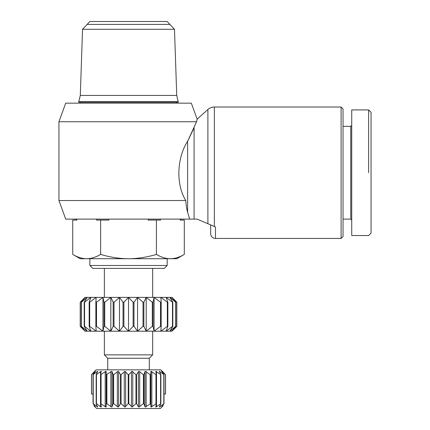 <?xml version="1.0" encoding="UTF-8"?>
<svg xmlns="http://www.w3.org/2000/svg" width="430" height="430" viewBox="0 0 430 430"><rect width="100%" height="100%" fill="white"/><g stroke="black" fill="none" stroke-linecap="round" stroke-linejoin="round"><path stroke-width="0.64" d="M193.457 129.081L187.62 141.309C177.423 156.708 175.29 183.54 185.776 200.525C186.088 205.26 186.701 209.168 187.62 212.259L189.678 219.106L65.709 219.106L58.942 200.525L58.942 121.738L65.709 103.152L191.328 103.152L197.155 119.164L207.894 109.499L207.894 223.724L210.652 224.906L210.652 233.603A4.832 4.832 0 0 0 215.484 238.435L215.484 226.975L210.652 224.906M185.776 200.525L58.942 200.525M187.62 212.259L187.62 141.309L196.553 121.738L58.942 121.738M196.553 121.738L197.155 119.164M189.678 219.106L197.123 219.106L207.894 223.724M214.36 226.492L214.36 107.016A9.664 9.664 0 0 0 207.894 109.499M214.36 107.016L341.103 107.016L341.103 238.435L215.484 238.435M351.729 125.377L350.762 126.345L343.033 126.345M343.033 219.106L350.762 219.106L351.729 220.074M350.762 126.345L350.762 219.106M368.639 172.726L368.639 109.913L371.058 112.332L371.058 233.119L368.639 235.532L351.729 235.532L351.729 109.913L368.639 109.913M341.103 107.016L343.033 108.951L343.033 236.5L341.103 238.435M78.755 101.7L78.755 102.184L178.283 102.184L176.735 95.422L174.483 29.299L167.168 21.5L89.865 21.5L82.549 29.299L80.297 95.422L78.755 101.7L178.283 101.7M76.819 219.106L76.819 220.074L72.729 220.074L72.729 254.409L80.2 258.726L86.709 258.726C91.181 258.693 95.82 257.253 100.62 254.409C110.247 257.264 119.545 258.699 128.516 258.726C137.487 258.699 146.786 257.264 156.412 254.409C161.223 257.264 165.873 258.699 170.361 258.726C174.843 258.699 179.493 257.264 184.303 254.409L176.832 258.726L86.709 258.726M167.168 258.726L167.168 265.487L89.865 265.487L89.865 258.726M167.168 265.487L164.271 268.39L92.762 268.39L89.865 265.487M76.336 219.106L76.336 220.074M107.742 369.848L107.742 358.254L104.361 354.868L104.361 331.197M152.672 331.197L152.672 354.868L149.291 358.254L149.291 369.848M149.291 358.254L107.742 358.254M152.672 354.868L104.361 354.868M94.697 371.3L96.148 369.848L160.89 369.848L162.336 371.3M94.412 371.59L91.488 374.68L95.433 371.3L93.047 374.68L97.621 371.3L96.159 374.68L101.157 371.3L100.679 374.68L105.887 371.3L106.42 374.68L111.606 371.3L112.058 371.59L113.128 374.68L113.644 374.68L118.067 371.3L118.626 371.59L120.507 374.68L121.061 374.68L124.98 371.3L128.231 374.68L128.801 374.68L132.053 371.3L135.977 374.68L136.53 374.68L138.406 371.59L138.965 371.3L143.389 374.68L143.905 374.68L144.975 371.59L145.426 371.3L150.156 374.68L150.613 374.68L151.145 371.3L155.972 374.68L156.353 374.68L155.88 371.3L160.874 374.68L159.412 371.3L163.986 374.68L161.599 371.3L165.545 374.68L162.621 371.59M95.019 371.966L95.299 371.59M97.083 372.724L97.083 371.59L97.621 371.3L97.642 371.59M94.057 405.076L94.057 405.925L96.669 408.5L160.363 408.5L162.981 405.925L161.599 407.049L163.986 403.668L159.412 407.049L160.874 403.668L155.88 407.049L156.353 403.668L151.145 407.049L150.613 403.668L145.426 407.049L144.975 406.758L143.905 403.668L143.389 403.668L138.965 407.049L138.406 406.758L136.53 403.668L135.977 403.668L132.053 407.049L128.801 403.668L128.231 403.668L124.98 407.049L121.061 403.668L120.507 403.668L118.626 406.758L118.067 407.049L113.644 403.668L113.128 403.668L112.058 406.758L111.606 407.049L106.882 403.668L106.42 403.668L105.887 407.049L100.679 403.668L101.329 406.758L101.157 407.049L100.523 406.758L100.523 371.59L101.157 371.3L101.329 371.59M155.703 371.59L155.88 371.3L156.509 371.59L156.509 406.758M159.396 371.59L159.412 371.3L159.949 371.59L159.949 372.724M161.734 371.59L161.599 371.3L161.734 371.59M161.599 407.049L161.734 406.758M159.412 407.049L159.396 406.758M155.88 407.049L155.703 406.758M100.523 406.758L96.444 403.668L96.159 403.668L97.621 407.049L93.224 403.668L95.433 407.049L94.057 405.925M146.162 406.758L146.162 371.59L145.426 371.3M151.844 406.758L151.844 371.59L151.145 371.3M162.019 371.966L161.599 371.3M104.361 297.377L104.361 268.39M152.672 268.39L152.672 297.377M85.032 331.197L80.2 326.365L80.206 302.209L80.2 326.365L85.274 331.197L172 331.197L176.832 326.365L171.763 331.197L175.865 326.365L175.865 302.209L171.763 297.377L176.832 302.209L176.832 326.365L176.832 302.209L172 297.377L85.032 297.377L80.2 302.209L85.274 297.377L81.168 302.209L81.168 326.365L85.032 331.197M176.832 103.152L176.832 102.184M80.2 102.184L80.2 103.152M180.697 220.074L180.697 219.106M184.303 254.409L184.303 220.074L180.213 220.074L180.213 219.106M160.503 219.106L160.503 220.074L156.412 220.074L156.412 254.409M156.412 220.074L148.226 220.074L148.226 219.106M108.806 219.106L108.806 220.074L100.62 220.074L100.62 254.409M100.62 220.074L96.53 220.074L96.53 219.106M72.729 254.409C77.529 257.253 82.168 258.693 86.64 258.726M119.475 297.377L123.028 302.209L123.028 326.365L119.475 331.197L114.009 326.365L114.009 302.209L119.475 297.377L119.475 331.197M90.859 297.377L89.171 302.209L89.171 326.365L90.859 331.197L84.559 326.365L84.559 302.209L90.859 297.377M110.832 297.377L113.165 302.209L113.165 326.365L110.832 331.197L104.743 326.365L104.743 302.209L110.832 297.377L110.832 331.197M102.958 297.377L103.979 302.209L103.979 326.365L102.958 331.197L96.519 326.365L96.519 302.209L102.958 297.377L102.958 331.197M96.202 297.377L95.863 302.209L95.863 326.365L96.202 331.197L89.693 326.365L89.693 302.209L96.202 297.377M87.161 297.377L84.199 302.209L84.199 326.365L87.161 331.197L81.351 326.365L81.351 302.209L87.161 297.377M137.557 297.377L143.029 302.209L143.029 326.365L137.557 331.197L134.004 326.365L134.004 302.209L137.557 297.377L137.557 331.197M169.871 297.377L175.682 302.209L175.682 326.365L169.871 331.197L172.833 326.365L172.833 302.209L169.871 297.377M166.174 297.377L172.473 302.209L172.473 326.365L166.174 331.197L167.861 326.365L167.861 302.209L166.174 297.377M160.831 297.377L167.345 302.209L167.345 326.365L160.831 331.197L161.175 326.365L161.175 302.209L160.831 297.377M154.074 297.377L160.514 302.209L160.514 326.365L154.074 331.197L153.053 326.365L153.053 302.209L154.074 297.377L154.074 331.197M146.205 297.377L152.29 302.209L152.29 326.365L146.205 331.197L143.867 326.365L143.867 302.209L146.205 297.377L146.205 331.197M152.29 302.209L153.053 302.209M160.514 302.209L161.175 302.209M167.345 302.209L167.861 302.209M172.473 302.209L172.833 302.209M143.029 302.209L143.867 302.209M123.028 302.209L123.904 302.209L128.516 297.377L133.128 302.209L134.004 302.209M95.863 302.209L96.519 302.209M103.979 302.209L104.743 302.209M89.171 302.209L89.693 302.209M84.199 302.209L84.559 302.209M113.165 302.209L114.009 302.209M133.128 302.209L133.128 326.365L128.516 331.197L123.904 326.365L123.028 326.365M123.904 326.365L123.904 302.209M153.053 326.365L152.29 326.365M161.175 326.365L160.514 326.365M167.861 326.365L167.345 326.365M172.833 326.365L172.473 326.365M134.004 326.365L133.128 326.365M143.867 326.365L143.029 326.365M96.519 326.365L95.863 326.365M104.743 326.365L103.979 326.365M84.559 326.365L84.199 326.365M89.693 326.365L89.171 326.365M128.516 297.377L128.516 331.197M114.009 326.365L113.165 326.365M162.981 405.925L162.981 405.076M163.986 394.004L165.545 394.004L165.545 374.68M91.488 374.68L91.488 394.004L93.047 394.004M101.329 406.758L101.157 407.049M97.642 406.758L97.621 407.049M95.299 406.758L95.433 407.049M111.606 371.3L110.876 371.59L110.876 406.758M105.887 371.3L105.189 371.59L105.189 406.758M91.547 394.004L91.547 374.68M93.047 374.68L93.047 403.668M93.224 403.668L93.224 374.68M96.159 374.68L96.159 403.668M96.444 403.668L96.444 374.68M100.679 374.68L100.679 403.668M101.061 403.668L101.061 374.68M106.42 374.68L106.42 403.668M106.882 403.668L106.882 374.68M113.128 374.68L113.128 403.668M113.644 403.668L113.644 374.68M120.507 374.68L120.507 403.668M121.061 403.668L121.061 374.68M128.231 374.68L128.231 403.668M128.801 403.668L128.801 374.68M135.977 374.68L135.977 403.668M136.53 403.668L136.53 374.68M143.389 374.68L143.389 403.668M143.905 403.668L143.905 374.68M150.156 374.68L150.156 403.668M150.613 403.668L150.613 374.68M155.972 374.68L155.972 403.668M156.353 403.668L156.353 374.68M160.594 374.68L160.594 403.668M160.874 403.668L160.874 374.68M163.808 374.68L163.808 403.668M163.986 403.668L163.986 374.68M165.486 374.68L165.486 394.004M169.587 24.397L87.451 24.397M174.483 29.299L82.549 29.299M176.735 95.422L80.297 95.422M194.08 219.106L194.08 127.576M150.828 406.758L150.828 371.59M144.975 406.758L144.975 371.59M138.406 406.758L138.406 371.59M131.403 406.758L131.403 371.59M124.27 406.758L124.27 371.59M117.331 406.758L117.331 371.59M97.083 406.758L97.083 405.624M95.019 406.758L95.019 406.382M106.205 406.758L106.205 371.59M112.058 406.758L112.058 371.59M118.626 406.758L118.626 371.59M125.63 406.758L125.63 371.59M132.762 406.758L132.762 371.59M139.707 406.758L139.707 371.59M159.949 406.758L159.949 405.624M162.019 406.758L162.019 406.382"/></g></svg>
